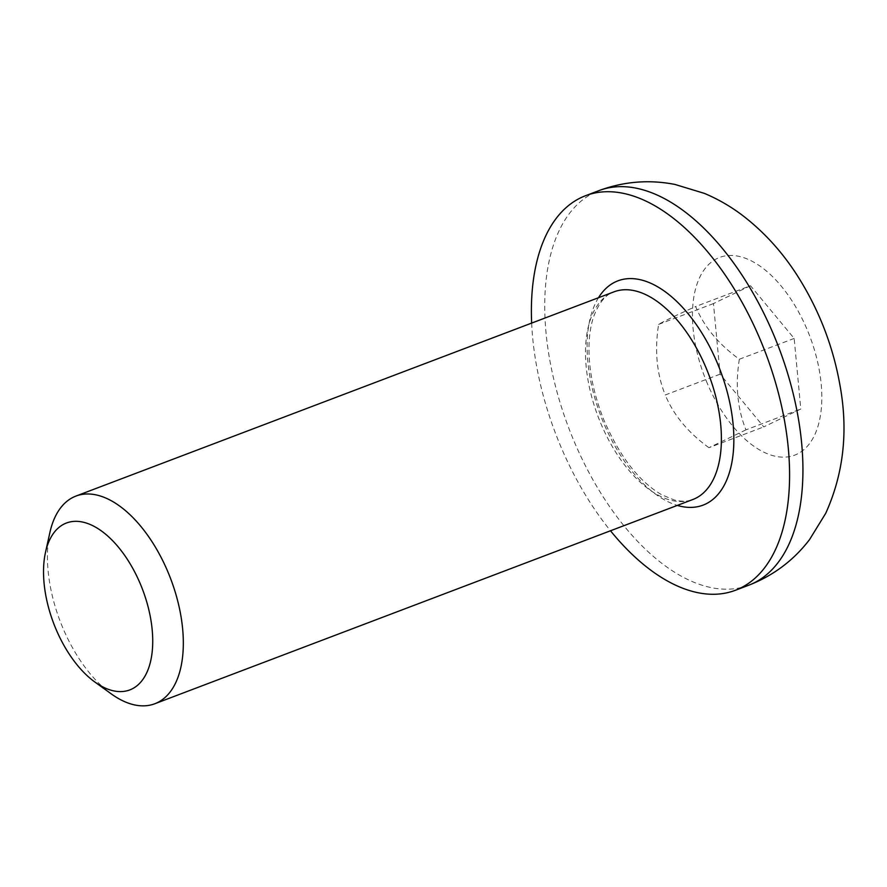 <?xml version="1.0" encoding="UTF-8"?>
<svg xmlns="http://www.w3.org/2000/svg" width="887" height="887" viewBox="0 0 887 887"><rect width="100%" height="100%" fill="white"/><g stroke="black" fill="none" stroke-linecap="round" stroke-linejoin="round"><path stroke-width="0.67" stroke-dasharray="4.43 3.33" d="M49.905 532.477A111.075 59.196 -110.8 0 0 111.141 693.8M531.657 323.09A211.039 112.461 -110.8 0 0 610.489 530.77M750.491 285.714L713.458 303.576L720.1 374.17L763.774 426.891L800.806 409.029L794.164 338.435L750.491 285.714L695.663 306.525C703.879 326.516 718.437 344.089 739.337 359.246C735.212 385.191 737.419 408.719 745.978 429.84L800.806 409.029M739.337 359.246L794.164 338.435M720.1 374.17L665.272 394.981C656.713 373.859 654.495 350.332 658.62 324.398C664.629 320.85 676.969 314.896 695.663 306.525M658.62 324.398L713.458 303.576M745.978 429.84L708.946 447.702L763.774 426.891M708.946 447.702C688.046 432.534 673.488 414.961 665.272 394.981M611.509 292.898A111.075 59.196 69.2 0 1 614.037 291.823C605.921 294.329 599.191 302.423 593.846 316.116C591.13 323.833 589.545 333.013 589.068 343.668C588.258 367.75 593.215 393.251 603.947 420.15C619.791 456.705 639.028 481.552 661.647 494.724L674.042 499.902C681.46 501.743 687.735 501.61 692.869 499.503A111.075 59.196 69.2 0 1 599.989 421.447A111.075 59.196 69.2 0 1 611.509 292.898M598.492 297.722A119.956 63.931 -110.8 0 0 602.75 420.837A119.956 63.931 -110.8 0 0 677.324 505.402M748.728 585.22A211.039 112.461 69.2 0 1 572.27 436.914A211.039 112.461 69.2 0 1 594.157 192.679A211.039 112.461 69.2 0 1 598.936 190.627M706.24 380.856A105.741 56.347 -110.8 0 0 797.058 454.133A105.741 56.347 -110.8 0 0 808.024 331.749A105.741 56.347 -110.8 0 0 717.206 258.472A105.741 56.347 -110.8 0 0 706.24 380.856"/><path stroke-width="1.33" d="M94.721 681.915L111.141 693.8A111.075 59.196 -110.8 0 0 154.793 703.757A111.075 59.196 -110.8 0 0 170.714 578.901A111.075 59.196 -110.8 0 0 75.96 496.066A111.075 59.196 -110.8 0 0 73.444 497.152A111.075 59.196 -110.8 0 0 49.905 532.477L45.514 552.268A89.265 47.576 69.2 0 1 64.429 523.873A89.265 47.576 69.2 0 1 150.269 616.476A89.265 47.576 69.2 0 1 94.721 681.915A89.265 47.576 69.2 0 1 45.514 552.268M610.489 530.77A211.039 112.461 -110.8 0 0 735.367 590.287A211.039 112.461 -110.8 0 0 765.625 353.081A211.039 112.461 -110.8 0 0 585.586 195.694A211.039 112.461 -110.8 0 0 580.797 197.757A211.039 112.461 -110.8 0 0 531.657 323.09M75.96 496.066L614.037 291.823A111.075 59.196 69.2 0 1 708.791 374.658A111.075 59.196 69.2 0 1 692.869 499.503L154.793 703.757M677.324 505.402A119.956 63.931 -110.8 0 0 726.597 389.67A119.956 63.931 -110.8 0 0 615.19 282.011A119.956 63.931 -110.8 0 0 598.492 297.722M748.728 585.22C773.309 575.63 793.577 560.429 809.543 539.595L825.708 513.329C843.493 473.946 848.305 431.559 840.133 386.167C833.492 347.881 819.976 312.213 799.564 279.139C783.997 253.948 765.093 232.782 742.851 215.652C730.921 206.56 718.093 199.143 704.367 193.377L674.996 184.452C649.14 179.396 623.783 181.458 598.936 190.627A211.039 112.461 69.2 0 1 778.974 348.014A211.039 112.461 69.2 0 1 748.728 585.22L735.367 590.287M598.936 190.627L585.586 195.694"/></g></svg>
